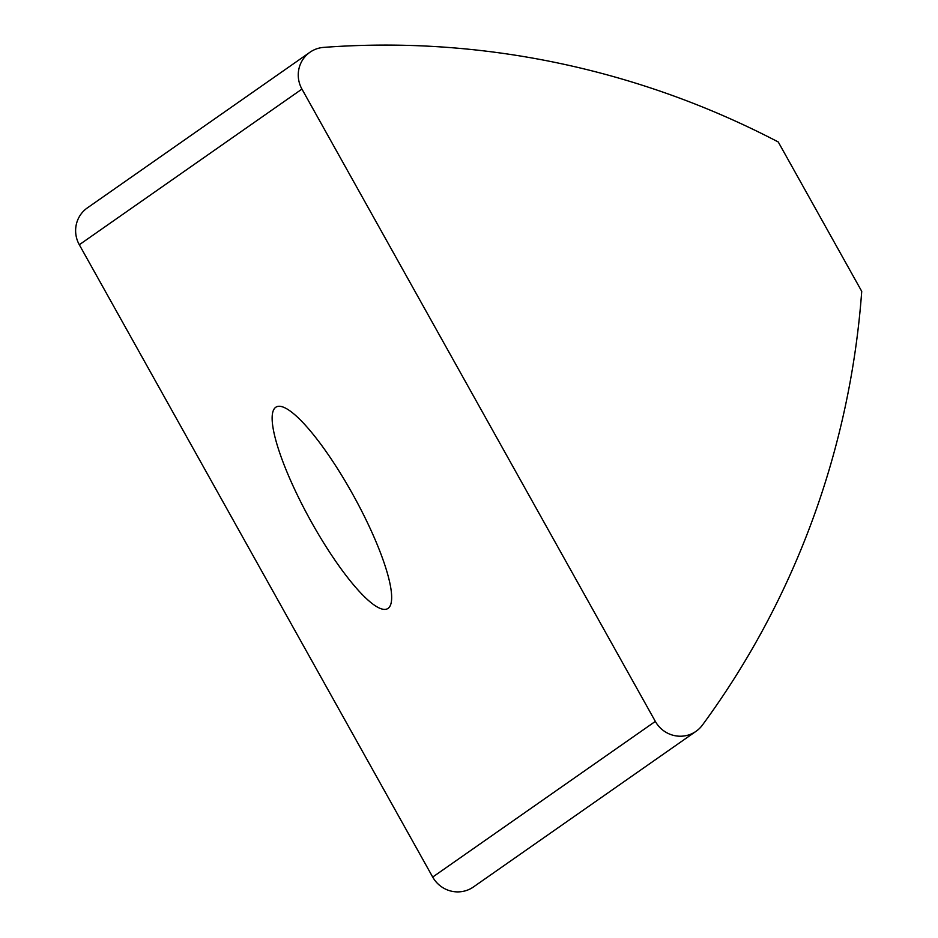 <?xml version="1.0" encoding="UTF-8"?>
<svg xmlns="http://www.w3.org/2000/svg" width="938" height="938" viewBox="0 0 938 938"><rect width="100%" height="100%" fill="white"/><g stroke="black" fill="none" stroke-linecap="round" stroke-linejoin="round"><path stroke-width="1.41" d="M352.336 493.552A115.198 24.798 -118.9 0 0 276.194 406.998A115.198 24.798 -118.9 0 0 311.463 522.126A115.198 24.798 -118.9 0 0 387.605 608.68A115.198 24.798 -118.9 0 0 352.336 493.552M312.413 50.722A28.527 27.847 -125 0 1 323.633 47.392A855.761 835.477 -125 0 1 778.259 141.978L861.729 291.343A855.761 835.477 -125 0 1 702.398 725.109A28.527 27.847 -125 0 1 696.055 731.3A28.527 27.847 -125 0 1 655.334 721.404L301.942 89.087A28.527 27.847 -125 0 1 309.974 52.235A28.527 27.847 -125 0 1 312.413 50.722M696.055 731.3L473.42 886.973A28.527 27.847 -125 0 1 432.699 877.065L79.308 244.748A28.527 27.847 -125 0 1 87.351 207.908L309.974 52.235M432.699 877.065L655.334 721.404M79.308 244.748L301.942 89.087"/></g></svg>
